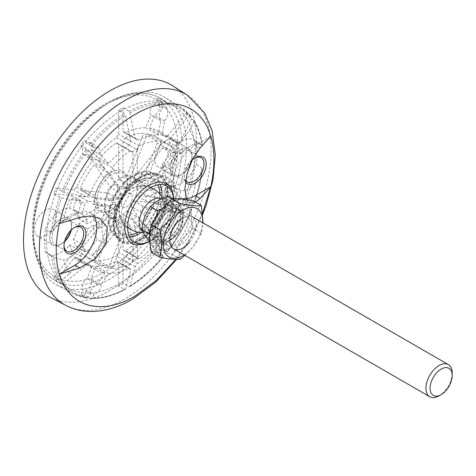<?xml version="1.0" encoding="UTF-8"?>
<svg xmlns="http://www.w3.org/2000/svg" width="476" height="476" viewBox="0 0 476 476"><rect width="100%" height="100%" fill="white"/><g stroke="black" fill="none" stroke-linecap="round" stroke-linejoin="round"><path stroke-width="0.36" stroke-dasharray="2.38 1.78" d="M111.015 210.208A23.205 13.399 -60 0 1 99.413 211.356A23.205 13.399 -60 0 1 95.854 192.762A23.205 13.399 -60 0 1 111.015 172.318A23.205 13.399 -60 0 1 122.618 171.164A23.205 13.399 -60 0 1 127.425 181.79A23.205 13.399 -60 0 1 111.015 210.208L111.015 210.208A23.205 13.399 -60 0 1 99.413 211.356A23.205 13.399 -60 0 1 95.854 192.762A23.205 13.399 -60 0 1 111.015 172.318A23.205 13.399 -60 0 1 122.618 171.164A23.205 13.399 -60 0 1 126.176 189.757A23.205 13.399 -60 0 1 111.015 210.208L112.11 209.577A21.658 12.507 -60 0 1 96.795 200.735A21.658 12.507 -60 0 1 112.11 174.21A21.658 12.507 -60 0 1 127.425 183.052A21.658 12.507 -60 0 1 112.11 209.577L111.015 210.208M121.517 203.639A7.735 4.468 -60 0 1 126.985 194.166A7.735 4.468 -60 0 1 130.852 193.786A7.735 4.468 -60 0 1 132.453 197.326A7.735 4.468 -60 0 1 126.985 206.798A7.735 4.468 -60 0 1 123.117 207.179A7.735 4.468 -60 0 1 121.517 203.639M112.11 198.206A7.735 4.468 -60 0 1 108.242 198.593A7.735 4.468 -60 0 1 107.058 192.393A7.735 4.468 -60 0 1 112.11 185.58A7.735 4.468 -60 0 1 115.977 185.194A7.735 4.468 -60 0 1 117.161 191.394A7.735 4.468 -60 0 1 112.11 198.206M127.645 227.712A23.407 13.512 -60 0 1 123.724 224.821A23.407 13.512 -60 0 1 121.374 216.354A23.407 13.512 -60 0 1 129.764 194.88A23.407 13.512 -60 0 1 146.435 185.491A23.407 13.512 -60 0 1 150.898 187.437M151.546 188.074A23.407 13.512 -60 0 1 154.474 197.242A23.407 13.512 -60 0 1 145.614 219.281A23.407 13.512 -60 0 1 128.52 227.956M173.514 198.79A32.487 18.754 -60 0 1 173.044 206.881A32.487 18.754 -60 0 1 155.557 237.173A32.487 18.754 -60 0 1 150.612 240.648A32.487 18.754 -60 0 1 149.714 241.148M71.221 230.14A13.923 8.038 120 0 0 71.632 226.63A13.923 8.038 120 0 0 68.752 220.257A13.923 8.038 120 0 0 61.791 220.941A13.923 8.038 120 0 0 52.693 233.21A13.923 8.038 120 0 0 54.829 244.372A13.923 8.038 120 0 0 61.791 243.682L60.696 244.313A15.47 8.931 120 0 1 52.961 245.08A15.47 8.931 120 0 1 50.593 232.681A15.47 8.931 120 0 1 60.696 219.049A15.47 8.931 120 0 1 68.431 218.282A15.47 8.931 120 0 1 70.853 230.509A15.47 8.931 120 0 0 71.632 225.362A15.47 8.931 120 0 0 60.696 219.049A15.47 8.931 120 0 0 49.76 237.994A15.47 8.931 120 0 0 60.696 244.313L60.696 244.313A15.47 8.931 120 0 0 64.76 241.058A15.47 8.931 120 0 1 60.696 244.313L61.791 243.682A13.923 8.038 120 0 0 64.623 241.564M74.357 227.599A13.923 8.038 120 0 0 73.822 227.891L73.822 227.891A13.923 8.038 120 0 0 63.98 244.944A13.923 8.038 120 0 0 63.992 245.551M73.822 227.891L74.916 227.26L73.822 227.891M181.023 149.577A15.47 8.931 120 0 0 170.087 168.528A15.47 8.931 120 0 0 181.023 174.841L181.023 174.841A15.47 8.931 120 0 0 191.959 155.896A15.47 8.931 120 0 0 181.023 149.577A15.47 8.931 120 0 0 170.914 163.214A15.47 8.931 120 0 0 173.288 175.608A15.47 8.931 120 0 0 181.023 174.841A15.47 8.931 120 0 0 191.132 161.209A15.47 8.931 120 0 0 188.758 148.815A15.47 8.931 120 0 0 181.023 149.577M191.203 161.977A13.923 8.038 120 0 0 191.959 157.157A13.923 8.038 120 0 0 189.079 150.785A13.923 8.038 120 0 0 182.118 151.475A13.923 8.038 120 0 0 173.02 163.744A13.923 8.038 120 0 0 175.156 174.9A13.923 8.038 120 0 0 182.118 174.21L181.023 174.841L182.118 174.21A13.923 8.038 120 0 0 189.567 165.969M194.684 158.133A13.923 8.038 120 0 0 194.148 158.419L194.148 158.419A13.923 8.038 120 0 0 184.307 175.471A13.923 8.038 120 0 0 185.688 180.481M192.012 160.216A15.47 8.931 120 0 0 184.307 176.739A15.47 8.931 120 0 0 185.491 181.767M194.148 158.419L195.243 157.788L194.148 158.419M135.357 173.746L134.643 175.21A33.415 19.296 -60 0 1 142.324 173.151L144.555 171.312L135.357 173.746L137.266 174.156A36.551 21.099 120 0 0 135.083 175.317A36.551 21.099 120 0 0 132.893 176.685L130.846 176.346L122.362 183.861L122.588 184.545A33.415 19.296 -60 0 1 130.269 177.732L130.269 183.581L129.71 184.956L128.08 184.861L118.673 179.434L118.673 144.073A6.807 3.927 120 0 1 117.459 143.752A6.807 3.927 120 0 1 116.549 142.812A69.615 40.192 120 0 0 98.169 159.609L114.621 183.022L125.337 188.841L122.588 184.545M113.181 266.655A67.378 38.901 -60 0 1 109.391 266.316L120.309 238.173A36.551 21.099 120 0 0 124.099 238.512L113.181 266.655L111.961 268.452A69.615 40.192 -60 0 0 130.341 264.025L131.923 261.871A6.807 3.927 120 0 1 132.893 260.556L118.673 252.345L118.673 216.985L128.08 222.417L130.269 226.225L130.269 232.074L132.893 236.155A36.551 21.099 120 0 0 135.083 234.995A36.551 21.099 120 0 0 137.266 233.627L134.643 229.545L134.643 223.702L132.453 219.894L123.046 214.462L123.046 249.823A6.807 3.927 120 0 1 124.266 250.138A6.807 3.927 120 0 1 125.17 251.078A69.615 40.192 120 0 0 143.556 234.281L127.098 210.868A23.205 13.399 120 0 0 130.882 206.156L147.34 229.569A69.615 40.192 120 0 0 161.168 206.298L174.966 214.26A69.615 40.192 -60 0 1 161.138 237.536L147.34 229.569M127.098 210.868L136.505 216.3L139.795 219.133L142.324 222.732L146.061 225.832A36.551 21.099 120 0 0 149.851 221.114L146.114 218.02L143.585 214.42L140.295 211.588L130.882 206.156M174.966 214.26L174.668 212.903A6.807 3.927 120 0 1 174.591 211.6L160.37 203.395L133.851 201.021L143.258 206.453L147.352 207.887L151.737 208.28L156.289 209.97A36.551 21.099 120 0 0 158.472 204.329L153.926 202.639L149.541 202.246L145.442 200.818L136.035 195.386L162.554 197.754L171.306 202.806A6.807 3.927 -60 0 1 174.234 200.235L165.481 195.184A69.615 40.192 120 0 0 168.337 184.539L177.09 189.591A69.615 40.192 -60 0 1 174.234 200.235M177.09 189.591A25.68 14.827 -60 0 1 176.935 189.502A25.68 14.827 -60 0 1 171.747 180.196L162.994 175.144L137.124 190.085L146.531 195.517L150.922 195.505L155.985 192.584L160.828 192.816A36.551 21.099 120 0 0 160.828 187.764L155.985 187.532L150.922 190.454L146.531 190.459L137.124 185.033L162.994 170.093L171.747 175.144A25.68 14.827 -60 0 1 177.09 159.585L168.337 154.533A69.615 40.192 120 0 0 165.481 147.185L174.234 152.237A69.615 40.192 -60 0 1 177.09 159.585M174.234 152.237A6.807 3.927 -60 0 1 171.306 153.046L162.554 147.988L136.035 180.981L145.442 186.413C146.894 187.044 148.262 186.669 149.541 185.301L153.926 179.851L157.895 178.684L158.472 178.97A36.551 21.099 120 0 0 156.289 175.858L155.711 175.567L151.737 176.733L147.352 182.189C146.072 183.558 144.704 183.932 143.258 183.302L133.851 177.869L160.37 144.877A6.807 3.927 120 0 1 161.168 141.051A69.615 40.192 120 0 0 155.664 136.66A69.615 40.192 120 0 0 147.34 133.744L130.882 176.162A23.205 13.399 120 0 0 127.098 175.822L143.556 133.405A69.615 40.192 120 0 0 125.17 137.832L138.968 145.799L138.236 148.441A6.807 3.927 120 0 1 137.266 149.756L123.046 141.545A6.807 3.927 120 0 0 125.17 137.832M130.882 176.162L140.295 181.588C141.693 182.189 142.788 181.665 143.585 180.011L146.114 173.49C146.888 171.89 147.947 171.342 149.285 171.86A36.509 21.075 -60 0 1 152.094 172.853L149.851 172.139A36.551 21.099 120 0 0 146.061 171.8L144.555 171.312M118.673 216.985A23.205 13.399 120 0 0 120.862 215.89A23.205 13.399 120 0 0 123.046 214.462M123.046 141.545L123.046 176.905A23.205 13.399 120 0 0 120.862 178A23.205 13.399 120 0 0 118.673 179.434M123.046 176.905L132.453 182.338L133.881 182.54L134.643 181.053L134.643 175.21M142.324 173.151L139.795 179.672L137.677 181.511L136.505 181.249L127.098 175.822M136.035 180.981A23.205 13.399 120 0 0 133.851 177.869M137.124 190.085A23.205 13.399 120 0 0 137.124 185.033M133.851 201.021A23.205 13.399 120 0 0 136.035 195.386M117.459 143.752L131.923 152.088A67.378 38.901 -60 0 1 135.083 150.142A67.378 38.901 -60 0 1 138.236 148.441M132.893 176.685L132.893 152.278A6.807 3.927 120 0 1 131.923 152.088L130.341 150.779L116.549 142.812M112.473 199.141L113.175 198.998A33.415 19.296 -60 0 1 118.798 189.258L118.566 188.585L112.473 199.141L113.871 200.342A36.551 21.099 120 0 0 111.687 205.983L92.766 204.293A67.378 38.901 -60 0 1 95.492 197.409L94.349 195.559A69.615 40.192 -60 0 1 108.171 172.288L109.391 173.657A67.378 38.901 -60 0 1 113.181 168.944L111.961 167.576A69.615 40.192 -60 0 1 130.341 150.779M92.766 204.293L105.874 206.977L97.312 202.032L87.911 201.193L79.165 196.136A6.807 3.927 120 0 1 76.237 198.712A69.615 40.192 120 0 0 73.381 209.351L82.134 214.408A25.68 14.827 -60 0 1 82.288 214.492A25.68 14.827 -60 0 1 87.471 223.797L78.724 218.746A25.68 14.827 120 0 0 73.536 209.44A25.68 14.827 120 0 0 73.381 209.351M109.391 266.316L108.171 268.113A69.615 40.192 -60 0 1 99.847 265.197A69.615 40.192 -60 0 1 94.349 260.806L95.492 258.617A67.378 38.901 -60 0 1 92.766 254.874L105.874 244.206A51.051 29.476 -60 0 1 105.874 206.977M137.266 233.627L137.266 258.028A6.807 3.927 120 0 1 138.236 258.224A67.378 38.901 -60 0 1 135.083 260.17A67.378 38.901 -60 0 1 131.923 261.871M172.514 85.698A122.213 70.561 -60 0 1 189.347 184.099A122.213 70.561 -60 0 1 109.92 290.414A122.213 70.561 -60 0 1 50.343 297.31M173.847 198.754L173.27 205.578L166.642 223.381L154.539 238.024L149.827 241.397M162.673 255.017L155.021 250.596L157.044 253.476L163.381 256.707L162.673 255.017L159.805 255.957L160.686 250.239L158.365 244.688A75.803 43.762 -60 0 1 137.731 263.478L135.16 266.715L129.888 286.403L128.871 286.748L123.046 283.625A107.749 62.207 -60 0 1 120.862 284.922A107.749 62.207 -60 0 1 118.673 286.147L124.498 289.277L125.515 288.926L130.787 269.243L129.793 269.047L129.234 268.387A75.803 43.762 -60 0 1 108.599 273.42L100.942 284.737C101.674 288.242 99.478 291.485 94.355 294.46L92.023 297.905L90.601 298.357L84.674 295.257A107.749 62.207 -60 0 1 80.884 294.918L87.138 298.125L74.298 294.108A107.463 62.041 -60 0 1 61.999 283.696L56.001 280.548A107.749 62.207 -60 0 1 53.812 277.437L59.809 280.584L61.535 280.299L69.609 273.724A96.247 55.567 -60 0 1 63.778 259.926L54.984 258.034L45.274 251.655A107.749 62.207 -60 0 1 45.274 229.509L51.36 232.264L53.395 230.652C56.156 226.397 59.613 222.875 63.778 220.085A96.247 55.567 -60 0 1 69.609 199.557L61.535 197.903L53.812 193.875A107.749 62.207 -60 0 1 56.001 188.234L63.719 192.262L86.037 196.832L89.333 194.625A75.803 43.762 -60 0 1 104.809 168.498L97.152 159.853L92.653 159.853L90.565 152.433L86.811 148.637L80.884 145.126A107.749 62.207 -60 0 1 84.674 140.414L90.601 143.925L94.355 147.715L98.794 147.679L100.942 155.14L108.599 163.78A75.803 43.762 -60 0 1 129.234 144.99L130.787 141.164L125.515 115.388L124.498 113.865L118.673 110.271A107.749 62.207 -60 0 1 120.862 108.968A107.749 62.207 -60 0 1 123.046 107.743L128.871 111.342L129.888 112.866L135.16 138.641L136.6 139.087L137.731 140.081A75.803 43.762 -60 0 1 158.365 135.047L160.686 120.648C158.318 116.198 158.984 112.074 162.673 108.272L163.381 103.893L162.768 102.257L157.044 98.633L155.021 103.851A6.807 3.927 120 0 0 150.6 109.177A6.807 3.927 120 0 0 150.731 114.9L145.745 127.758A75.803 43.762 120 0 0 125.111 132.792A6.807 3.927 120 0 0 124.266 131.965A6.807 3.927 120 0 0 123.046 131.644L123.046 107.743M109.92 279.049A108.29 62.523 -60 0 1 57.132 285.154A108.29 62.523 -60 0 1 38.824 198.855A108.29 62.523 -60 0 1 109.92 102.215A108.29 62.523 -60 0 1 165.386 97.651A108.29 62.523 -60 0 1 180.297 184.843A108.29 62.523 -60 0 1 109.92 279.049M202.633 212.861L190.876 237.096L175.811 259.444M202.008 171.14A106.315 61.38 -60 0 1 193.875 203.889L194.012 203.817C198.272 192.215 201.045 180.892 202.33 169.849L195.446 183.909A96.247 55.567 -60 0 1 189.615 204.442L193.875 203.889L187.907 200.015L169.98 198.415A6.807 3.927 120 0 0 169.26 195.6A75.803 43.762 120 0 0 172.08 185.622A25.68 14.827 120 0 0 196.445 164.381L202.008 168.355L202.33 169.849M189.615 130.275A96.247 55.567 -60 0 1 195.446 144.073L200.985 144.085L202.008 145.281A107.463 62.041 -60 0 0 193.559 120.035L193.875 121.499L189.615 130.275L178.732 143.806L169.98 138.754L187.907 116.453L193.863 120.339C198.248 127.241 201.08 135.565 202.354 145.305M193.875 121.499A106.315 61.38 -60 0 1 202.008 144.847L202.008 145.281L196.445 142.235A25.68 14.827 120 0 0 193.863 139.974A25.68 14.827 120 0 0 172.08 149.131A75.803 43.762 120 0 0 169.26 142.407A6.807 3.927 120 0 0 169.98 138.754M166.558 102.596L167.171 104.232L166.463 108.611C168.772 112.883 168.111 117.007 164.476 120.987L162.155 135.386A75.803 43.762 -60 0 1 171.384 138.587A75.803 43.762 -60 0 1 177.631 143.645L179.91 142.633L191.685 118.381L191.37 116.923L185.723 113.342L167.796 135.642A6.807 3.927 120 0 0 165.005 136.356A75.803 43.762 120 0 0 158.758 131.299A75.803 43.762 120 0 0 149.529 128.098L154.521 115.24A6.807 3.927 120 0 0 158.936 109.92A6.807 3.927 120 0 0 158.805 104.19L160.834 98.972L166.558 102.596A107.463 62.041 -60 0 1 181.725 108.04A107.463 62.041 -60 0 1 191.37 116.923L181.725 108.04L165.386 97.651M57.132 285.154L74.298 294.108A107.463 62.041 -60 0 0 86.811 298.018L88.239 297.565L90.565 294.12C89.666 290.657 91.856 287.421 97.152 284.398L104.809 273.081A75.803 43.762 -60 0 1 95.581 269.88A75.803 43.762 -60 0 1 89.333 264.823L86.037 265.245L63.719 283.41L61.999 283.696M124.498 289.277A107.463 62.041 -60 0 1 90.601 298.357L91.011 298.47C101.787 298.898 113.187 295.852 125.218 289.337L125.515 288.926A106.315 61.38 -60 0 1 92.023 297.905M163.387 256.867L163.381 256.707A106.315 61.38 -60 0 1 129.888 286.403L129.615 286.796C141.598 279.436 152.855 269.458 163.387 256.867M191.37 209.006L191.685 209.529L179.91 211.052L177.631 213.843A75.803 43.762 -60 0 1 162.155 239.975L164.476 245.527L167.278 244.551L166.463 250.299L167.177 252.149C177.316 239.029 185.533 224.797 191.828 209.458L191.685 209.529A106.315 61.38 -60 0 1 167.171 251.994L160.834 248.764L158.805 245.884A6.807 3.927 120 0 0 158.175 239.291A6.807 3.927 120 0 0 154.521 239.779L149.529 232.687A75.803 43.762 120 0 0 165.005 206.554A6.807 3.927 120 0 0 167.796 204.055L185.723 205.656L191.37 209.006A107.463 62.041 -60 0 1 166.558 251.982M178.732 143.806A6.807 3.927 -60 0 1 178.006 147.459A75.803 43.762 -60 0 1 180.826 154.182A25.68 14.827 -60 0 1 195.446 144.073M195.446 183.909A25.68 14.827 -60 0 1 180.826 190.674A75.803 43.762 -60 0 1 178.006 200.658A6.807 3.927 -60 0 1 178.732 203.466L189.615 204.442M63.778 220.085A25.68 14.827 -60 0 1 78.391 213.319A75.803 43.762 -60 0 1 81.212 203.341A6.807 3.927 -60 0 1 80.486 200.527L69.609 199.557M69.609 273.724L80.486 260.188A6.807 3.927 -60 0 1 81.212 256.54A75.803 43.762 -60 0 1 78.391 249.817A25.68 14.827 -60 0 1 63.778 259.926M138.968 145.799A69.615 40.192 -60 0 1 157.348 141.372L156.985 143.657A67.378 38.901 -60 0 1 160.769 143.99L161.138 141.711A69.615 40.192 -60 0 1 169.462 144.621A69.615 40.192 -60 0 1 174.966 149.018L161.168 141.051M161.138 141.711L147.34 133.744M174.966 149.018L174.668 151.695A6.807 3.927 120 0 0 174.591 153.088L160.37 144.877M111.961 167.576L98.169 159.609M94.349 195.559L80.551 187.592A6.807 3.927 120 0 1 81.348 190.501L107.868 192.869L117.28 198.302L118.256 199.254L113.175 198.998M81.348 190.501L95.569 198.712A6.807 3.927 120 0 0 95.492 197.409M179.91 142.633L167.796 135.642M177.631 143.645L165.005 136.356M162.155 135.386L149.529 128.098M164.476 120.987L154.521 115.24M166.463 108.611L158.805 104.19M162.673 108.272L155.021 103.851M160.686 120.648L150.731 114.9M158.365 135.047L145.745 127.758M137.731 140.081L125.111 132.792M135.16 138.641L123.046 131.644M118.673 110.271L118.673 134.172A6.807 3.927 120 0 0 116.608 137.701A75.803 43.762 120 0 0 95.979 156.491L90.987 149.393A6.807 3.927 120 0 0 90.351 142.806A6.807 3.927 120 0 0 86.697 143.294L84.674 140.414M130.787 141.164L118.673 134.172M129.234 144.99L116.608 137.701M108.599 163.78L95.979 156.491M100.942 155.14L90.987 149.393M94.355 147.715L86.697 143.294M80.884 145.126L82.913 148.012A6.807 3.927 120 0 0 83.544 154.599A6.807 3.927 120 0 0 87.197 154.111L92.189 161.209A75.803 43.762 120 0 0 76.713 187.336A6.807 3.927 120 0 0 73.923 189.835L56.001 188.234M90.565 152.433L82.913 148.012M97.152 159.853L87.197 154.111M104.809 168.498L92.189 161.209M89.333 194.625L76.713 187.336M86.037 196.832L73.923 189.835M56.001 280.548L73.923 258.248A6.807 3.927 120 0 0 76.713 257.534A75.803 43.762 120 0 0 82.961 262.591A75.803 43.762 120 0 0 92.189 265.792L87.197 278.65A6.807 3.927 120 0 0 82.782 283.97A6.807 3.927 120 0 0 82.913 289.7L80.884 294.918M86.037 265.245L73.923 258.248M89.333 264.823L76.713 257.534M104.809 273.081L92.189 265.792M97.152 284.398L87.197 278.65M90.565 294.12L82.913 289.7M84.674 295.257L86.697 290.039A6.807 3.927 120 0 0 91.118 284.719A6.807 3.927 120 0 0 90.987 278.99L95.979 266.132A75.803 43.762 120 0 0 116.608 261.098A6.807 3.927 120 0 0 117.459 261.931A6.807 3.927 120 0 0 118.673 262.246L118.673 286.147M94.355 294.46L86.697 290.039M100.942 284.737L90.987 278.99M108.599 273.42L95.979 266.132M129.234 268.387L116.608 261.098M130.787 269.243L118.673 262.246M123.046 283.625L123.046 259.723A6.807 3.927 120 0 0 125.111 256.189A75.803 43.762 120 0 0 145.745 237.399L150.731 244.497A6.807 3.927 120 0 0 151.368 251.084A6.807 3.927 120 0 0 155.021 250.596M135.16 266.715L123.046 259.723M137.731 263.478L125.111 256.189M158.365 244.688L145.745 237.399M160.686 250.239L150.731 244.497M166.463 250.299L158.805 245.884M164.476 245.527L154.521 239.779M162.155 239.975L149.529 232.687M177.631 213.843L165.005 206.554M179.91 211.052L167.796 204.055M94.349 260.806L80.551 252.839A69.615 40.192 120 0 0 86.055 257.23A69.615 40.192 120 0 0 94.379 260.146L110.837 217.734L120.244 223.167C121.511 224.107 121.874 225.475 121.326 227.266L118.798 233.793A33.415 19.296 -60 0 1 113.175 230.545L117.554 225.089C118.589 223.577 118.5 222.369 117.28 221.453L107.868 216.021L81.348 249.013A6.807 3.927 120 0 1 80.551 252.839M108.171 268.113L94.379 260.146M95.492 258.617A6.807 3.927 120 0 0 95.569 257.224L81.348 249.013M130.341 264.025L116.549 256.058A6.807 3.927 120 0 1 118.673 252.345M111.961 268.452L98.169 260.485A69.615 40.192 120 0 0 116.549 256.058M161.138 237.536L160.769 236.655A67.378 38.901 -60 0 1 156.985 241.368L157.348 242.248A69.615 40.192 -60 0 1 138.968 259.045L125.17 251.078M157.348 242.248L143.556 234.281M138.968 259.045L138.415 258.313L124.266 250.138M137.266 258.028L123.046 249.823M132.893 152.278L118.673 144.073M108.171 172.288L94.379 164.321A69.615 40.192 120 0 0 80.551 187.592M157.348 141.372L143.556 133.405M160.37 203.395A6.807 3.927 120 0 0 161.168 206.298M156.289 175.858L174.591 153.088M130.269 177.732L130.846 176.346M113.181 168.944L124.099 184.48A36.551 21.099 120 0 0 120.309 189.198L118.566 188.585M122.362 183.861L124.099 184.48M118.798 189.258L121.558 193.536L120.244 193.167L110.837 187.734L94.379 164.321M120.309 189.198L109.391 173.657M95.569 198.712L113.871 200.342M118.798 233.793L119.773 237.816L120.309 238.173M84.99 251.756A69.615 40.192 -60 0 1 82.134 244.414L73.381 239.363A69.615 40.192 120 0 0 76.237 246.705L84.99 251.756A6.807 3.927 -60 0 1 87.911 250.953L79.165 245.902L105.684 212.909L115.091 218.341L115.9 219.228L115.37 221.977L110.985 227.433L110.509 230.277L111.687 231.342A36.551 21.099 120 0 0 113.871 234.454L113.347 234.103C112.241 233.294 112.181 232.104 113.175 230.545M113.871 234.454L95.569 257.224M120.244 223.167A23.205 13.399 -60 0 1 118.667 222.47L117.28 221.453A23.205 13.399 -60 0 0 118.667 222.47L109.26 217.044A23.205 13.399 -60 0 1 105.702 198.444A23.205 13.399 -60 0 1 120.862 178A23.205 13.399 -60 0 1 132.459 176.852A23.205 13.399 -60 0 1 136.017 195.446A23.205 13.399 -60 0 1 120.862 215.89A23.205 13.399 -60 0 1 109.26 217.044M112.985 233.799L113.347 234.103A36.509 21.075 -60 0 0 115.609 236.042L112.985 233.799M132.893 260.556L132.893 236.155M130.269 232.074A33.415 19.296 -60 0 1 122.588 234.132L125.117 227.605C125.664 225.814 125.301 224.446 124.028 223.5L114.621 218.073L98.169 260.485M122.588 234.132C122.1 236.019 122.421 237.357 123.564 238.155L124.099 238.512M146.061 171.8L156.985 143.657M137.266 149.756L137.266 174.156M149.851 221.114L160.769 236.655M174.591 211.6L156.289 209.97M160.769 143.99L149.851 172.139M132.459 176.852L141.872 182.278A23.205 13.399 -60 0 0 140.295 181.588L141.872 182.278A23.205 13.399 -60 0 1 143.258 183.302M156.985 241.368L146.061 225.832M168.337 154.533A25.68 14.827 120 0 0 162.994 170.093M180.826 190.674L172.08 185.622M180.826 154.182L172.08 149.131M178.006 147.459L169.26 142.407M178.732 203.466L169.98 198.415M178.006 200.658L169.26 195.6M162.994 175.144A25.68 14.827 120 0 0 168.183 184.45A25.68 14.827 120 0 0 168.337 184.539M160.828 187.764L171.11 181.826L165.642 178.667A51.051 29.476 120 0 0 161.911 164.738L171.306 153.046M171.747 175.144L165.642 178.667M174.668 151.695A67.378 38.901 -60 0 1 177.393 155.438L167.379 167.891L161.911 164.738M177.393 155.438L170.473 169.682L167.379 167.891L158.472 178.97M158.472 204.329L167.379 205.126L161.911 201.967L171.306 202.806M161.911 201.967A51.051 29.476 120 0 0 165.642 183.724L171.747 180.196M165.642 183.724L171.11 186.878L160.828 192.816M162.554 147.988A6.807 3.927 120 0 0 165.481 147.185M165.481 195.184A6.807 3.927 120 0 0 162.554 197.754M82.134 214.408A69.615 40.192 -60 0 1 84.99 203.764L76.237 198.712M53.812 193.875L71.739 195.475A6.807 3.927 120 0 0 72.459 198.29A75.803 43.762 120 0 0 69.639 208.268A25.68 14.827 120 0 0 45.274 229.509M80.486 200.527L71.739 195.475M78.391 213.319L69.639 208.268M81.212 203.341L72.459 198.29M45.274 251.655A25.68 14.827 120 0 0 47.856 253.922A25.68 14.827 120 0 0 69.639 244.765A75.803 43.762 120 0 0 72.459 251.489A6.807 3.927 120 0 0 71.739 255.136L53.812 277.437M78.391 249.817L69.639 244.765M81.212 256.54L72.459 251.489M80.486 260.188L71.739 255.136M82.134 244.414A25.68 14.827 -60 0 0 87.471 228.855L78.724 223.797A25.68 14.827 120 0 1 73.381 239.363M87.911 201.193A6.807 3.927 -60 0 1 84.99 203.764M111.687 205.983L110.277 204.793L108.016 215.896L108.927 214.7A33.415 19.296 -60 0 1 110.985 204.638L116.079 204.876L105.684 198.51L79.165 196.136M110.985 204.638L110.277 204.793M108.016 215.896L109.331 217.496A36.551 21.099 120 0 0 109.331 222.548L108.016 221.102L108.927 219.751L113.99 216.83L114.9 215.426L114.008 214.289L104.595 208.863L78.724 223.797M78.724 218.746L104.595 203.805L114.008 209.238L114.9 210.606L113.99 211.778L108.927 214.7M97.312 202.032A51.051 29.476 120 0 0 93.582 220.275L87.471 223.797M93.582 220.275L99.05 223.434L109.331 217.496M87.911 250.953L97.312 239.261L102.78 242.421L111.687 231.342M109.331 222.548L99.05 228.486L93.582 225.326A51.051 29.476 120 0 0 97.312 239.261M87.471 228.855L93.582 225.326M79.165 245.902A6.807 3.927 120 0 0 76.237 246.705M99.05 223.434A51.051 29.476 120 0 0 99.05 228.486M92.766 254.874L102.78 242.421L105.874 244.206M177.393 206.019L170.473 206.911L167.379 205.126L177.393 206.019A67.378 38.901 -60 0 1 174.668 212.903M171.11 186.878A51.051 29.476 120 0 0 171.11 181.826M157.044 98.633A107.749 62.207 -60 0 1 160.834 98.972M185.723 113.342A107.749 62.207 -60 0 1 187.907 116.453M196.445 142.235A107.749 62.207 -60 0 1 196.445 164.381M187.907 200.015A107.749 62.207 -60 0 1 185.723 205.656M160.834 248.764A107.749 62.207 -60 0 1 157.044 253.476M114.621 183.022A23.205 13.399 120 0 0 110.837 187.734M107.868 192.869A23.205 13.399 120 0 0 105.684 198.51M104.595 203.805A23.205 13.399 120 0 0 104.595 208.863M105.684 212.909A23.205 13.399 120 0 0 107.868 216.021M110.837 217.734A23.205 13.399 120 0 0 114.621 218.073M170.473 169.682A51.051 29.476 -60 0 1 170.473 206.911M93.879 216.342A30.94 17.862 120 0 0 90.386 213.093A30.94 17.862 120 0 0 74.916 214.628L59.345 223.619M210.814 136.166L195.243 145.156A30.94 17.862 120 0 0 175.031 172.425A30.94 17.862 120 0 0 179.773 197.213A30.94 17.862 120 0 0 186.187 198.647M195.487 202.181L189.21 202.669L186.574 199.551M169.2 219.305A18.564 10.716 -60 0 1 148.548 234.37A18.564 10.716 -60 0 1 146.465 217.276A18.564 10.716 -60 0 1 167.112 202.217A18.564 10.716 -60 0 1 169.2 219.305M161.263 198.855A18.564 10.716 -60 0 1 161.644 199.057A18.564 10.716 -60 0 1 165.154 204.347A18.564 10.716 -60 0 1 163.732 216.152A18.564 10.716 -60 0 1 149.416 231.604A18.564 10.716 -60 0 1 145.799 232.05A18.564 10.716 -60 0 1 143.08 231.211A18.564 10.716 -60 0 1 141.997 230.414M158.496 224.22A18.564 10.716 -60 0 1 179.143 209.16A18.564 10.716 -60 0 1 181.231 226.255A18.564 10.716 -60 0 1 160.585 241.314A18.564 10.716 -60 0 1 158.496 224.22M452.2 373.089A18.564 10.716 -60 0 1 450.439 381.681A18.564 10.716 -60 0 1 439.074 395.824M180.94 225.16A21.658 12.507 -60 0 1 167.677 241.659L175.15 235.763L180.94 225.16L183.992 212.974L180.94 207.476A21.658 12.507 -60 0 1 180.94 225.16M167.677 241.659A21.658 12.507 -60 0 1 154.414 240.475L157.467 245.973L167.677 241.659M149.773 234.686L154.414 240.475A21.658 12.507 -60 0 1 154.414 222.792L150.142 231.134M156.55 215.658L154.414 222.792A21.658 12.507 -60 0 1 167.677 206.292A21.658 12.507 -60 0 1 180.94 207.476L175.15 200.396L167.677 206.292L161.364 209.25M183.992 212.974L176.882 208.869L171.092 219.478L168.04 231.657L157.83 235.977L150.356 241.867L149.815 241.261M168.04 196.29L171.092 201.794L176.882 208.869M175.15 200.396L172.568 198.909M175.15 235.763L168.04 231.657M157.467 245.973L150.356 241.867M171.092 219.478A21.658 12.507 -60 0 1 157.83 235.977A21.658 12.507 -60 0 1 144.567 234.787A21.658 12.507 -60 0 1 144.567 217.104A21.658 12.507 -60 0 1 157.83 200.61A21.658 12.507 -60 0 1 171.092 201.794A21.658 12.507 -60 0 1 171.092 219.478M189.555 242.153A18.564 10.716 120 0 0 195.672 221.572A18.564 10.716 120 0 0 182.992 217.657A18.564 10.716 120 0 0 163.298 215.902A18.564 10.716 120 0 0 157.187 236.483A18.564 10.716 120 0 0 169.867 240.398A18.564 10.716 120 0 0 176.429 234.573A18.564 10.716 120 0 0 182.992 217.657L180.916 218.853A15.637 9.026 120 0 0 175.388 223.756A15.637 9.026 120 0 0 169.867 238A15.637 9.026 120 0 0 173.103 245.158A15.637 9.026 120 0 0 186.443 239.482A15.637 9.026 120 0 0 188.734 218.079A15.637 9.026 120 0 0 180.916 218.853M177.465 234.299A15.637 9.026 120 0 0 182.992 220.049A15.637 9.026 120 0 0 179.75 212.897A15.637 9.026 120 0 0 166.41 218.573A15.637 9.026 120 0 0 164.119 239.975A15.637 9.026 120 0 0 171.937 239.202A15.637 9.026 120 0 0 177.465 234.299M184.141 254.916A27.923 16.119 120 0 0 192.863 246.86A27.923 16.119 120 0 0 202.699 222.762M184.974 255.398L192.78 247.252L201.318 233.252L203.103 222.994M159.99 211.195A27.923 16.119 120 0 0 152.766 246.508A27.923 16.119 120 0 0 179.738 239.285A27.923 16.119 120 0 0 186.961 203.966A27.923 16.119 120 0 0 159.99 211.195M201.318 233.252L193.101 228.51L180.856 240.368L172.318 254.368C162.768 252.34 155.842 251.721 151.535 252.512M193.101 200.801C190.697 208.946 190.697 218.181 193.101 228.51M180.535 259.111L172.318 254.368M165.707 140.735A15.47 8.931 120 0 0 155.604 154.373A15.47 8.931 120 0 0 157.972 166.767A15.47 8.931 120 0 0 165.707 165.999A15.47 8.931 120 0 0 175.817 152.368A15.47 8.931 120 0 0 173.442 139.974A15.47 8.931 120 0 0 165.707 140.735M45.381 235.471A15.47 8.931 -60 0 1 37.646 236.239A15.47 8.931 -60 0 1 35.278 223.839A15.47 8.931 -60 0 1 45.381 210.208A15.47 8.931 -60 0 1 53.116 209.44A15.47 8.931 -60 0 1 55.49 221.84A15.47 8.931 -60 0 1 45.381 235.471M120.862 111.057A105.196 60.732 -60 0 1 173.454 105.845A105.196 60.732 -60 0 1 189.579 190.138A105.196 60.732 -60 0 1 120.862 282.839A105.196 60.732 -60 0 1 68.264 288.045A105.196 60.732 -60 0 1 52.14 203.752A105.196 60.732 -60 0 1 120.862 111.057M159.799 193.964A30.94 17.862 -60 0 1 137.927 232.062A30.94 17.862 -60 0 1 137.748 232.157M128.8 235.025A30.94 17.862 -60 0 1 116.549 213.742A30.94 17.862 -60 0 1 137.927 181.535A30.94 17.862 -60 0 1 157.806 184.777M129.645 237.06A32.487 18.754 -60 0 1 122.772 235.566A32.487 18.754 -60 0 1 117.792 209.529A32.487 18.754 -60 0 1 139.016 180.904A32.487 18.754 -60 0 1 155.259 179.297A32.487 18.754 -60 0 1 159.99 184.498M139.926 177.822A36.908 21.307 -60 0 1 157.687 175.62A36.908 21.307 -60 0 1 164.22 204.942A36.908 21.307 -60 0 1 139.926 238.089A36.908 21.307 -60 0 1 120.803 239.499A36.908 21.307 -60 0 1 116.007 209.72A36.908 21.307 -60 0 1 139.926 177.822M145.495 225.493A36.509 21.075 -60 0 1 136.713 233.276M155.711 209.648A36.509 21.075 -60 0 1 149.285 220.775M160.251 192.512A36.509 21.075 -60 0 1 157.895 204.008M157.895 178.684A36.509 21.075 -60 0 1 160.251 187.461M119.773 237.816A36.509 21.075 -60 0 1 115.609 236.042L120.803 239.499C105.47 231.687 118.256 189.103 140.355 177.845C147.143 174.073 152.921 173.329 157.687 175.62L152.094 172.853A36.509 21.075 -60 0 1 155.711 175.567M136.713 173.871A36.509 21.075 -60 0 1 145.495 171.521M132.453 182.338A23.205 13.399 -60 0 1 136.505 181.249M145.442 186.413A23.205 13.399 -60 0 1 146.531 190.459M146.531 195.517A23.205 13.399 -60 0 1 145.442 200.818M143.258 206.453A23.205 13.399 -60 0 1 140.295 211.588M136.505 216.3A23.205 13.399 -60 0 1 132.453 219.894M140.551 239.208A37.836 21.842 -60 0 1 113.794 223.762A37.836 21.842 -60 0 1 140.551 177.423A37.836 21.842 -60 0 1 167.302 192.869A37.836 21.842 -60 0 1 140.551 239.208M140.474 240.035A38.907 22.461 -60 0 1 112.967 224.154A38.907 22.461 -60 0 1 140.474 176.507A38.907 22.461 -60 0 1 167.986 192.387A38.907 22.461 -60 0 1 140.474 240.035M140.551 239.428A38.104 21.997 -60 0 1 113.603 223.869A38.104 21.997 -60 0 1 140.551 177.203A38.104 21.997 -60 0 1 167.492 192.756A38.104 21.997 -60 0 1 140.551 239.428M187.443 95.188A121.457 70.121 -60 0 1 204.168 192.976A121.457 70.121 -60 0 1 125.236 298.642A121.457 70.121 -60 0 1 66.027 305.491M59.809 280.584A107.463 62.041 -60 0 1 51.36 255.332M51.36 232.264A107.463 62.041 -60 0 1 59.809 197.254M61.999 191.614A107.463 62.041 -60 0 1 86.811 148.637M90.601 143.925A107.463 62.041 -60 0 1 124.498 113.865M202.008 168.355A107.463 62.041 -60 0 1 193.559 203.365M167.171 104.232A106.315 61.38 -60 0 1 191.685 118.381M128.871 111.342A107.463 62.041 -60 0 1 162.768 102.257M129.888 112.866A106.315 61.38 -60 0 1 163.381 103.893M92.023 145.085A106.315 61.38 -60 0 1 125.515 115.388M63.719 192.262A106.315 61.38 -60 0 1 88.239 149.803M53.395 230.652A106.315 61.38 -60 0 1 61.535 197.903M61.535 280.299A106.315 61.38 -60 0 1 53.395 256.945M88.239 297.565A106.315 61.38 -60 0 1 63.719 283.41M162.768 256.695A107.463 62.041 -60 0 1 128.871 286.748M139.795 219.133A26.299 15.184 -60 0 1 134.643 223.702M143.585 180.011A26.299 15.184 -60 0 1 147.352 182.189M150.922 195.505A26.299 15.184 -60 0 1 149.541 202.246M147.352 207.887A26.299 15.184 -60 0 1 143.585 214.42M134.643 181.053A26.299 15.184 -60 0 1 139.795 179.672M130.269 226.225A26.299 15.184 -60 0 1 125.117 227.605M128.08 222.417A23.205 13.399 -60 0 1 124.028 223.5M121.326 227.266A26.299 15.184 -60 0 1 117.554 225.089M115.37 221.977A26.299 15.184 -60 0 1 113.99 216.83M115.091 218.341A23.205 13.399 -60 0 1 114.008 214.289M114.008 209.238A23.205 13.399 -60 0 1 115.091 203.936M113.99 211.778A26.299 15.184 -60 0 1 115.37 205.031M117.28 198.302A23.205 13.399 -60 0 1 120.244 193.167M117.554 199.39A26.299 15.184 -60 0 1 121.326 192.863M124.028 188.454A23.205 13.399 -60 0 1 128.08 184.861M125.117 188.145A26.299 15.184 -60 0 1 130.269 183.581M149.541 185.301A26.299 15.184 -60 0 1 150.922 190.454M142.324 222.732A33.415 19.296 -60 0 1 134.643 229.545M146.114 173.49A33.415 19.296 -60 0 1 151.737 176.733M155.985 192.584A33.415 19.296 -60 0 1 153.926 202.639M151.737 208.28A33.415 19.296 -60 0 1 146.114 218.02M110.985 227.433A33.415 19.296 -60 0 1 108.927 219.751M153.926 179.851A33.415 19.296 -60 0 1 155.985 187.532M132.34 235.798A36.509 21.075 -60 0 1 123.564 238.155M111.158 230.991A36.509 21.075 -60 0 1 108.808 222.215M108.808 217.163A36.509 21.075 -60 0 1 111.158 205.668M113.347 200.027A36.509 21.075 -60 0 1 119.773 188.895M123.564 184.182A36.509 21.075 -60 0 1 132.34 176.4M79.784 217.437L74.916 214.628M200.11 147.971L195.243 145.156M161.894 196.677A32.487 18.754 -60 0 1 141.146 232.615M156.306 222.958A18.564 10.716 -60 0 1 174.24 207.06A18.564 10.716 -60 0 1 179.041 224.987A18.564 10.716 -60 0 1 161.114 240.892A18.564 10.716 -60 0 1 156.306 222.958M107.731 103.476A105.196 60.732 -60 0 1 160.329 98.264A105.196 60.732 -60 0 1 176.453 182.558A105.196 60.732 -60 0 1 107.731 275.259A105.196 60.732 -60 0 1 55.139 280.471A105.196 60.732 -60 0 1 39.014 196.171A105.196 60.732 -60 0 1 107.731 103.476M105.547 104.738A102.102 58.947 -60 0 1 177.738 146.424A102.102 58.947 -60 0 1 105.547 271.469A102.102 58.947 -60 0 1 33.35 229.783A102.102 58.947 -60 0 1 105.547 104.738M123.117 207.179L108.242 198.593M146.435 185.491A24.752 24.752 0 0 0 123.724 224.821M166.856 185.991L155.259 179.297C152.159 176.578 146.483 177.09 138.242 180.826C118.762 191.043 107.427 228.004 122.772 235.566L134.369 242.26M66.86 251.316L54.829 244.372M63.98 244.944L63.98 246.205M187.187 181.844L175.156 174.9M184.307 175.471L184.307 176.739M173.044 206.881L173.27 205.578M155.557 237.173L154.539 238.018M176.608 259.438L191.209 237.655L202.788 214.135M169.462 144.621L155.664 136.66M171.384 138.587L158.758 131.299M136.6 139.081L124.266 131.965M98.794 147.679L90.351 142.806M92.653 159.853L83.544 154.599M95.581 269.88L82.961 262.591M129.793 269.047L117.459 261.931M159.805 255.957L151.368 251.084M167.278 244.551L158.175 239.291M99.847 265.197L86.055 257.23M200.985 144.085L193.863 139.974M176.935 189.502L168.183 184.45M82.288 214.492L73.536 209.44M54.984 258.034L47.856 253.922M133.881 182.54L137.677 181.511M114.9 215.426L115.9 219.228M114.9 210.606L116.079 204.876M118.256 199.254L121.558 193.536M125.337 188.841L129.71 184.956M110.509 230.277L108.016 221.102M99.573 218.401L90.386 213.093M189.216 202.663L179.773 197.213M201.11 157.734L189.079 150.785M191.959 157.157L191.959 155.896M80.783 227.201L68.752 220.257M71.632 226.63L71.632 225.362M130.852 193.786L115.977 185.194M127.425 183.052L127.425 181.79M178.696 225.065C181.207 217.151 180.737 212.088 177.28 209.868C173.948 206.649 162.709 213.272 158.841 224.148C156.663 229.581 156.634 234.186 158.758 237.982C159.389 239.19 160.87 239.862 163.197 239.999C169.349 239.095 174.513 234.115 178.696 225.065M148.548 234.37L143.08 231.211M150.505 187.663A23.205 23.205 0 0 0 127.639 227.26M173.71 248.894L160.585 241.314M192.274 216.741L179.143 209.16M165.154 204.347A23.205 23.205 0 0 0 162.804 198.183M143.175 232.645A23.205 23.205 0 0 0 149.416 231.604M167.112 202.217L161.644 199.057M179.75 212.897L188.734 218.079M182.992 220.049L182.992 217.657M171.937 239.202L169.867 240.398L169.867 238M164.119 239.975L173.103 245.158M173.288 175.608L157.972 166.767M52.961 245.08L37.646 236.239M173.454 105.845L160.329 98.264C155.015 95.218 149.119 93.51 142.639 93.141C131.084 92.594 118.929 95.985 106.184 103.322C74.327 121.196 44.375 164.208 35.623 204.388C27.614 238.518 34.861 269.059 55.139 280.471L68.264 288.045M68.431 218.282L53.116 209.44M188.758 148.815L173.442 139.974"/><path stroke-width="0.71" d="M150.898 187.437A23.407 13.512 -60 0 1 151.546 188.074M149.714 241.148A32.487 18.754 -60 0 1 134.369 242.26A32.487 18.754 -60 0 1 129.389 216.223A32.487 18.754 -60 0 1 150.612 187.598A32.487 18.754 -60 0 1 166.856 185.991A32.487 18.754 -60 0 1 173.514 198.79M63.992 245.551A13.923 8.038 120 0 0 66.86 251.316A13.923 8.038 120 0 0 73.822 250.626A13.923 8.038 120 0 0 82.919 238.357A13.923 8.038 120 0 0 80.783 227.201A13.923 8.038 120 0 0 74.357 227.599M74.916 227.26L74.916 227.26A15.47 8.931 120 0 0 63.98 246.205A15.47 8.931 120 0 0 74.916 252.524A15.47 8.931 120 0 0 85.853 233.573A15.47 8.931 120 0 0 74.916 227.26L74.916 227.26M185.688 180.481A13.923 8.038 120 0 0 187.187 181.844A13.923 8.038 120 0 0 194.148 181.16A13.923 8.038 120 0 0 203.246 168.891A13.923 8.038 120 0 0 201.11 157.734A13.923 8.038 120 0 0 194.684 158.133M185.491 181.767A15.47 8.931 120 0 0 195.243 183.052A15.47 8.931 120 0 0 206.179 164.107A15.47 8.931 120 0 0 195.243 157.788L195.243 157.788A15.47 8.931 120 0 0 192.012 160.216M109.92 90.845A122.213 70.561 -60 0 1 172.514 85.698L187.443 95.188A121.457 70.121 -60 0 0 125.236 100.305A121.457 70.121 -60 0 0 45.494 208.696A121.457 70.121 -60 0 0 66.027 305.491L50.343 297.31A122.213 70.561 -60 0 1 29.679 199.914A122.213 70.561 -60 0 1 109.92 90.845M149.827 241.397L149.244 241.743C134.303 248.686 126.104 243.95 124.647 227.54C124.307 212.57 136.1 192.108 149.244 184.926L158.585 181.659L166.523 183.135L171.878 189.139L173.847 198.754M59.625 223.541L79.784 217.437L90.577 215.925L99.829 218.543L107.231 227.403L106.332 243.617L95.521 258.718L79.784 267.964L59.345 274.14A111.485 64.367 -60 0 1 59.345 223.619L59.625 223.541C68.592 180.362 101.043 133.464 135.154 114.401C169.26 94.075 201.711 103.506 210.684 136.326L210.814 136.166A111.485 64.367 -60 0 1 210.814 186.693L202.633 212.861M175.811 259.444L156.259 280.483L135.154 295.995C101.043 316.314 68.592 306.889 59.619 274.069M64.76 241.058A15.47 8.931 120 0 0 70.853 230.509A15.47 8.931 120 0 1 64.76 241.058M59.345 274.14L74.916 265.15A30.94 17.862 120 0 0 93.879 216.342M186.187 198.647A30.94 17.862 120 0 0 195.243 195.684L210.814 186.693M210.684 186.854L200.11 198.492L195.487 202.181M186.574 199.551L184.884 189.127L187.157 173.561L192.732 158.764L200.11 147.971L210.684 136.326M128.52 227.956A23.407 13.512 -60 0 1 127.645 227.712M189.567 165.969A13.923 8.038 120 0 0 191.203 161.977M64.623 241.564A13.923 8.038 120 0 0 71.221 230.14M141.997 230.414A18.564 10.716 -60 0 1 140.991 214.117A18.564 10.716 -60 0 1 158.924 198.218A18.564 10.716 -60 0 1 161.263 198.855M441.145 394.628L439.074 395.824A18.564 10.716 -60 0 1 429.792 396.74A18.564 10.716 -60 0 1 427.704 379.652A18.564 10.716 -60 0 1 448.356 364.586A18.564 10.716 -60 0 1 452.2 373.089L452.2 375.481A15.637 9.026 -60 0 1 450.718 382.716A15.637 9.026 -60 0 1 441.145 394.628A15.637 9.026 -60 0 1 431.571 393.771A15.637 9.026 -60 0 1 431.571 381.008A15.637 9.026 -60 0 1 444.007 367.877A15.637 9.026 -60 0 1 452.2 375.481M150.142 231.134L148.625 233.395L149.773 234.686M161.364 209.25L157.467 210.606L156.55 215.658M172.568 198.909L168.04 196.29L157.83 200.61L150.356 206.501L157.467 210.606M148.625 233.395L141.515 229.289L144.567 217.104L150.356 206.501M149.815 241.261L144.567 234.787L141.515 229.289M182.992 217.657A18.564 10.716 120 0 0 176.429 223.482A18.564 10.716 120 0 0 169.867 240.398A18.564 10.716 120 0 0 189.555 242.153M202.699 222.762A27.923 16.119 120 0 0 193.357 207.429A27.923 16.119 120 0 0 173.115 218.77A27.923 16.119 120 0 0 164.077 250.275A27.923 16.119 120 0 0 184.141 254.916M203.103 222.994L201.318 205.543C196.57 206.292 189.644 205.674 180.535 203.686L171.997 217.687L159.752 229.539C162.155 240.463 162.155 249.698 159.752 257.254C169.301 259.277 176.233 259.896 180.535 259.111L184.974 255.398M159.752 257.254L151.535 252.512C149.137 241.594 149.137 232.353 151.535 224.797L160.073 210.803L172.318 198.944C177.066 198.195 183.992 198.813 193.101 200.801L201.318 205.543M159.752 229.539L151.535 224.797M180.535 203.686L172.318 198.944M137.748 232.157A30.94 17.862 -60 0 1 128.8 235.025M141.146 232.615A32.487 18.754 -60 0 1 139.016 233.954A32.487 18.754 -60 0 1 129.645 237.06M79.784 267.964L74.916 265.15M200.11 198.492L195.243 195.684M157.806 184.777A30.94 17.862 -60 0 1 159.799 193.964M159.99 184.498A32.487 18.754 -60 0 1 161.894 196.677M66.027 305.491C73.542 309.358 81.658 311.352 90.363 311.471C104.417 311.506 118.488 307.413 132.59 299.196L155.688 282.173L176.608 259.438M202.788 214.135L206.292 204.93L213.081 179.44L215.265 154.908L212.088 130.674L204.817 113.312L187.443 95.188M127.639 227.26A23.205 23.205 0 0 0 143.175 232.645M429.792 396.74L173.71 248.894M448.356 364.586L192.274 216.741M162.804 198.183A23.205 23.205 0 0 0 150.505 187.663"/></g></svg>

